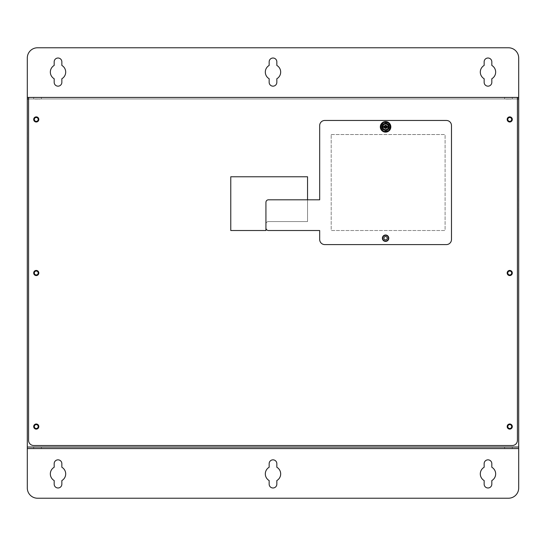 <?xml version="1.0" encoding="UTF-8"?>
<svg xmlns="http://www.w3.org/2000/svg" width="546" height="546" viewBox="0 0 546 546"><rect width="100%" height="100%" fill="white"/><g stroke="black" fill="none" stroke-linecap="round" stroke-linejoin="round"><path stroke-width="0.41" stroke-dasharray="2.73 2.05" d="M34.309 119.438A1.945 1.945 0 0 0 36.254 121.383A1.945 1.945 0 0 0 38.2 119.438A1.945 1.945 0 0 0 36.254 117.492A1.945 1.945 0 0 0 34.309 119.438M34.309 273A1.945 1.945 0 0 0 36.254 274.945A1.945 1.945 0 0 0 38.2 273A1.945 1.945 0 0 0 36.254 271.055A1.945 1.945 0 0 0 34.309 273M507.794 119.438A1.945 1.945 0 0 0 509.739 121.383A1.945 1.945 0 0 0 511.684 119.438A1.945 1.945 0 0 0 509.739 117.492A1.945 1.945 0 0 0 507.794 119.438M507.794 273A1.945 1.945 0 0 0 509.739 274.945A1.945 1.945 0 0 0 511.684 273A1.945 1.945 0 0 0 509.739 271.055A1.945 1.945 0 0 0 507.794 273M507.8 426.562A1.945 1.945 0 0 0 509.746 428.508A1.945 1.945 0 0 0 511.691 426.562A1.945 1.945 0 0 0 509.746 424.617A1.945 1.945 0 0 0 507.8 426.562M34.316 426.562A1.945 1.945 0 0 0 36.261 428.508A1.945 1.945 0 0 0 38.206 426.562A1.945 1.945 0 0 0 36.261 424.617A1.945 1.945 0 0 0 34.316 426.562M511.022 446.935L505.903 447.038L511.022 446.935M40.097 446.935L34.978 447.038L40.097 446.935M505.903 99.065L511.022 99.065L505.903 98.963M34.978 99.065L40.097 99.065L34.978 98.963M27.3 132.234L27.3 143.113L27.3 132.234M27.402 132.234L27.402 143.113L27.402 132.234M518.7 151.433L518.7 187.776L518.7 151.433M518.598 151.433L518.598 187.776L518.598 151.433M518.7 160.387L518.7 171.267L518.7 160.387M518.598 160.387L518.598 171.267L518.598 160.387M518.7 198.778L518.7 209.657L518.7 198.778M518.598 198.778L518.598 209.657L518.598 198.778M27.3 98.963L27.3 447.038L518.7 447.038L518.7 98.963L27.3 98.963L27.3 58.013A10.238 10.238 0 0 1 37.538 47.775L508.462 47.775A10.238 10.238 0 0 1 518.7 58.013L518.7 98.963L27.3 98.963L518.7 98.963M517.417 98.963L28.576 98.963L28.576 440.383A5.119 5.119 0 0 0 33.695 445.502L512.298 445.502A5.119 5.119 0 0 0 517.417 440.383L517.417 97.427L28.576 97.427L28.576 98.963L517.417 98.963L28.576 98.963M385.578 235.326A2.867 2.867 0 0 1 388.445 238.192A2.867 2.867 0 0 1 385.578 241.059A2.867 2.867 0 0 1 382.712 238.192A2.867 2.867 0 0 1 385.578 235.326M36.254 116.878A2.559 2.559 0 0 0 33.695 119.438A2.559 2.559 0 0 0 36.254 121.997A2.559 2.559 0 0 0 38.814 119.438A2.559 2.559 0 0 0 36.254 116.878M36.254 424.003A2.559 2.559 0 0 0 33.695 426.562A2.559 2.559 0 0 0 36.254 429.122A2.559 2.559 0 0 0 38.814 426.562A2.559 2.559 0 0 0 36.254 424.003M509.739 270.441A2.559 2.559 0 0 0 507.179 273A2.559 2.559 0 0 0 509.739 275.559A2.559 2.559 0 0 0 512.298 273A2.559 2.559 0 0 0 509.739 270.441M385.578 125.184A1.679 1.679 0 0 0 383.899 126.863A1.679 1.679 0 0 0 385.578 128.542A1.679 1.679 0 0 1 383.899 126.863A1.679 1.679 0 0 1 385.578 125.184A1.679 1.679 0 0 1 387.257 126.863A1.679 1.679 0 0 1 385.578 128.542A1.679 1.679 0 0 0 387.257 126.863A1.679 1.679 0 0 0 385.578 125.184M36.254 270.441A2.559 2.559 0 0 0 33.695 273A2.559 2.559 0 0 0 36.254 275.559A2.559 2.559 0 0 0 38.814 273A2.559 2.559 0 0 0 36.254 270.441M509.739 424.003A2.559 2.559 0 0 0 507.179 426.562A2.559 2.559 0 0 0 509.739 429.122A2.559 2.559 0 0 0 512.298 426.562A2.559 2.559 0 0 0 509.739 424.003M509.739 116.878A2.559 2.559 0 0 0 507.179 119.438A2.559 2.559 0 0 0 509.739 121.997A2.559 2.559 0 0 0 512.298 119.438A2.559 2.559 0 0 0 509.739 116.878M385.578 239.871A1.679 1.679 0 0 1 383.899 238.192A1.679 1.679 0 0 1 385.578 236.514A1.679 1.679 0 0 1 387.257 238.192A1.679 1.679 0 0 1 385.578 239.871M385.578 123.689A3.174 3.174 0 0 1 388.752 126.863A3.174 3.174 0 0 1 385.578 130.037A3.174 3.174 0 0 1 382.405 126.863A3.174 3.174 0 0 1 385.578 123.689A3.174 3.174 0 0 1 388.752 126.863A3.174 3.174 0 0 1 385.578 130.037A3.174 3.174 0 0 1 382.405 126.863A3.174 3.174 0 0 1 385.578 123.689M307.548 199.802L307.548 221.56L268.489 221.56A2.559 2.559 0 0 0 265.929 224.119A2.559 2.559 0 0 1 268.489 221.56L307.548 221.56L307.548 176.768L230.767 176.768L230.767 230.514L265.929 230.514L265.929 224.119M331.197 134.541L445.086 134.541L445.086 230.514L331.197 230.514L331.197 134.541L331.197 230.514L445.086 230.514L445.086 134.541L331.197 134.541M484.145 82.323A3.842 3.842 0 0 0 487.988 86.166A3.842 3.842 0 0 0 491.823 82.323L491.823 78.74A7.678 7.678 0 0 0 491.823 65.438L491.823 61.855A3.842 3.842 0 0 0 487.988 58.013A3.842 3.842 0 0 0 484.145 61.855L484.145 65.438A7.678 7.678 0 0 0 484.145 78.74L484.145 82.323M54.177 82.323A3.842 3.842 0 0 0 58.013 86.166A3.842 3.842 0 0 0 61.855 82.323L61.855 78.74A7.678 7.678 0 0 0 61.855 65.438L61.855 61.855A3.842 3.842 0 0 0 58.013 58.013A3.842 3.842 0 0 0 54.177 61.855L54.177 65.438A7.678 7.678 0 0 0 54.177 78.74L54.177 82.323M269.158 82.323A3.842 3.842 0 0 0 273 86.166A3.842 3.842 0 0 0 276.836 82.323L276.836 78.74A7.678 7.678 0 0 0 276.836 65.438L276.836 61.855A3.842 3.842 0 0 0 273 58.013A3.842 3.842 0 0 0 269.158 61.855L269.158 65.438A7.678 7.678 0 0 0 269.158 78.74L269.158 82.323M504.62 97.427L512.298 97.427L504.62 97.427L504.62 98.963L512.298 98.963L504.62 98.963M512.298 97.427L512.298 98.963M33.702 97.427L41.38 97.427L33.702 97.427L33.702 98.963L41.38 98.963L33.702 98.963M41.38 97.427L41.38 98.963M27.3 97.427L518.7 97.427M28.576 97.427L517.417 97.427M61.855 463.677A3.842 3.842 0 0 0 58.013 459.834A3.842 3.842 0 0 0 54.177 463.677L54.177 467.26A7.678 7.678 0 0 0 54.177 480.562L54.177 484.152A3.842 3.842 0 0 0 58.013 487.988A3.842 3.842 0 0 0 61.855 484.152L61.855 480.562A7.678 7.678 0 0 0 61.855 467.26L61.855 463.677M491.823 463.677A3.842 3.842 0 0 0 487.988 459.834A3.842 3.842 0 0 0 484.145 463.677L484.145 467.26A7.678 7.678 0 0 0 484.145 480.562L484.145 484.152A3.842 3.842 0 0 0 487.988 487.988A3.842 3.842 0 0 0 491.823 484.152L491.823 480.562A7.678 7.678 0 0 0 491.823 467.26L491.823 463.677M276.836 463.677A3.842 3.842 0 0 0 273 459.834A3.842 3.842 0 0 0 269.158 463.677L269.158 467.26A7.678 7.678 0 0 0 269.158 480.562L269.158 484.152A3.842 3.842 0 0 0 273 487.988A3.842 3.842 0 0 0 276.836 484.152L276.836 480.562A7.678 7.678 0 0 0 276.836 467.26L276.836 463.677M41.38 448.573L33.702 448.573L41.38 448.573L41.38 447.038L33.702 447.038L41.38 447.038M33.702 448.573L33.702 447.038M512.298 448.573L504.62 448.573L512.298 448.573L512.298 447.038L504.62 447.038L512.298 447.038M504.62 448.573L504.62 447.038M27.3 447.038L518.7 447.038L518.7 487.988A10.238 10.238 0 0 1 508.462 498.225L37.538 498.225A10.238 10.238 0 0 1 27.3 487.988L27.3 447.038L518.7 447.038M518.7 448.573L27.3 448.573M388.779 238.192A3.201 3.201 0 0 1 385.578 241.393A3.201 3.201 0 0 1 382.384 238.192A3.201 3.201 0 0 1 385.578 234.992A3.201 3.201 0 0 1 388.779 238.192M382.384 126.863A3.201 3.201 0 0 0 385.578 130.057A3.201 3.201 0 0 0 388.779 126.863A3.201 3.201 0 0 1 385.578 130.057A3.201 3.201 0 0 1 382.384 126.863A3.201 3.201 0 0 1 385.578 123.662A3.201 3.201 0 0 1 388.779 126.863A3.201 3.201 0 0 0 385.578 123.662A3.201 3.201 0 0 0 382.384 126.863M451.487 239.476L451.487 125.58A5.119 5.119 0 0 0 446.369 120.461L324.795 120.461A5.119 5.119 0 0 0 319.676 125.58L319.676 199.802L268.489 199.802A2.559 2.559 0 0 0 265.929 202.361L265.929 227.955A2.559 2.559 0 0 0 268.489 230.514L319.676 230.514L319.676 239.476A5.119 5.119 0 0 0 324.795 244.594L446.369 244.594A5.119 5.119 0 0 0 451.487 239.476M380.582 126.863A4.996 4.996 0 0 0 385.578 131.859A4.996 4.996 0 0 0 390.581 126.863A4.996 4.996 0 0 0 385.578 121.86A4.996 4.996 0 0 0 380.582 126.863M390.84 126.863A5.262 5.262 0 0 0 385.578 121.601A5.262 5.262 0 0 0 380.316 126.863A5.262 5.262 0 0 0 385.578 132.125A5.262 5.262 0 0 0 390.84 126.863M385.299 126.331L382.466 126.331A3.16 3.16 0 0 0 382.466 127.389L385.299 127.389M385.865 127.389L388.697 127.389A3.16 3.16 0 0 0 385.578 123.676A3.187 3.187 0 0 0 382.398 126.863A3.187 3.187 0 0 0 385.578 130.044A3.187 3.187 0 0 0 388.697 126.331L385.865 126.331M389.264 126.863A3.686 3.686 0 0 0 385.578 123.178A3.686 3.686 0 0 0 381.9 126.863A3.686 3.686 0 0 0 385.578 130.542A3.686 3.686 0 0 0 389.264 126.863A3.686 3.686 0 0 0 385.578 123.178A3.686 3.686 0 0 0 381.9 126.863A3.686 3.686 0 0 0 385.578 130.542A3.686 3.686 0 0 0 389.264 126.863A3.686 3.686 0 0 0 385.578 123.178A3.686 3.686 0 0 0 381.9 126.863A3.686 3.686 0 0 0 385.578 130.542A3.686 3.686 0 0 0 389.264 126.863A3.686 3.686 0 0 0 385.578 123.178A3.686 3.686 0 0 0 381.9 126.863A3.686 3.686 0 0 0 385.578 130.542A3.686 3.686 0 0 0 389.264 126.863M389.789 126.863A4.211 4.211 0 0 0 385.578 122.652A4.211 4.211 0 0 0 381.374 126.863A4.211 4.211 0 0 0 385.578 131.067A4.211 4.211 0 0 0 389.789 126.863M388.213 126.863A2.628 2.628 0 0 0 385.578 124.229A2.628 2.628 0 0 0 382.951 126.863A2.628 2.628 0 0 0 385.578 129.491A2.628 2.628 0 0 0 388.213 126.863A2.628 2.628 0 0 0 385.578 124.229A2.628 2.628 0 0 0 382.951 126.863A2.628 2.628 0 0 0 385.578 129.491A2.628 2.628 0 0 0 388.213 126.863M383.899 126.863A1.679 1.679 0 0 0 385.578 128.542A1.679 1.679 0 0 0 387.264 126.863A1.679 1.679 0 0 1 385.578 128.542A1.679 1.679 0 0 1 383.899 126.863A1.679 1.679 0 0 1 385.578 125.184A1.679 1.679 0 0 1 387.257 126.863A1.679 1.679 0 0 0 385.578 125.184A1.679 1.679 0 0 0 383.899 126.863A1.679 1.679 0 0 1 385.578 125.177A1.679 1.679 0 0 1 387.264 126.863A1.679 1.679 0 0 0 385.578 125.177A1.679 1.679 0 0 0 383.899 126.863A1.679 1.679 0 0 0 385.578 128.542A1.679 1.679 0 0 0 387.257 126.863A1.679 1.679 0 0 1 385.578 128.542A1.679 1.679 0 0 1 383.899 126.863M385.319 127.518A0.396 0.396 0 0 0 384.923 127.122L384.002 127.122L384.002 126.597L384.923 126.597A0.396 0.396 0 0 0 385.319 126.201L385.319 125.28L385.845 125.28L385.845 126.201A0.396 0.396 0 0 0 386.24 126.597L387.162 126.597L387.162 127.122L386.24 127.122A0.396 0.396 0 0 0 385.845 127.518L385.845 128.44L385.319 128.44L385.319 127.518M382.425 126.863A3.16 3.16 0 0 0 385.578 130.016A3.16 3.16 0 0 0 388.738 126.863A3.16 3.16 0 0 0 385.578 123.703A3.16 3.16 0 0 0 382.425 126.863M382.685 126.863A2.894 2.894 0 0 1 385.578 123.962A2.894 2.894 0 0 1 388.479 126.863A2.894 2.894 0 0 1 385.578 129.757A2.894 2.894 0 0 1 382.685 126.863M386.882 126.863A1.297 1.297 0 0 0 385.578 125.56A1.297 1.297 0 0 0 384.282 126.863A1.297 1.297 0 0 0 385.578 128.16A1.297 1.297 0 0 0 386.882 126.863M384.991 126.863A0.587 0.587 0 0 0 385.578 127.45A0.587 0.587 0 0 0 386.172 126.863A0.587 0.587 0 0 0 385.578 126.269A0.587 0.587 0 0 0 384.991 126.863L386.172 126.863M381.634 126.863C380.234 131.545 390.929 131.545 389.53 126.863C390.929 122.174 380.234 122.174 381.634 126.863"/><path stroke-width="0.82" d="M34.309 119.438A1.945 1.945 0 0 0 36.254 121.383A1.945 1.945 0 0 0 38.2 119.438A1.945 1.945 0 0 0 36.254 117.492A1.945 1.945 0 0 0 34.309 119.438M34.309 273A1.945 1.945 0 0 0 36.254 274.945A1.945 1.945 0 0 0 38.2 273A1.945 1.945 0 0 0 36.254 271.055A1.945 1.945 0 0 0 34.309 273M507.794 119.438A1.945 1.945 0 0 0 509.739 121.383A1.945 1.945 0 0 0 511.684 119.438A1.945 1.945 0 0 0 509.739 117.492A1.945 1.945 0 0 0 507.794 119.438M507.794 273A1.945 1.945 0 0 0 509.739 274.945A1.945 1.945 0 0 0 511.684 273A1.945 1.945 0 0 0 509.739 271.055A1.945 1.945 0 0 0 507.794 273M507.8 426.562A1.945 1.945 0 0 0 509.746 428.508A1.945 1.945 0 0 0 511.691 426.562A1.945 1.945 0 0 0 509.746 424.617A1.945 1.945 0 0 0 507.8 426.562M34.316 426.562A1.945 1.945 0 0 0 36.261 428.508A1.945 1.945 0 0 0 38.206 426.562A1.945 1.945 0 0 0 36.261 424.617A1.945 1.945 0 0 0 34.316 426.562M28.576 98.963L27.3 98.963L27.3 447.038L518.7 447.038L518.7 98.963L517.417 98.963M385.578 235.326A2.867 2.867 0 0 1 388.445 238.192A2.867 2.867 0 0 1 385.578 241.059A2.867 2.867 0 0 1 382.712 238.192A2.867 2.867 0 0 1 385.578 235.326M36.254 121.997A2.559 2.559 0 0 1 33.695 119.438A2.559 2.559 0 0 1 36.254 116.878A2.559 2.559 0 0 1 38.814 119.438A2.559 2.559 0 0 1 36.254 121.997M36.254 429.122A2.559 2.559 0 0 1 33.695 426.562A2.559 2.559 0 0 1 36.254 424.003A2.559 2.559 0 0 1 38.814 426.562A2.559 2.559 0 0 1 36.254 429.122M509.739 275.559A2.559 2.559 0 0 1 507.179 273A2.559 2.559 0 0 1 509.739 270.441A2.559 2.559 0 0 1 512.298 273A2.559 2.559 0 0 1 509.739 275.559M36.254 275.559A2.559 2.559 0 0 1 33.695 273A2.559 2.559 0 0 1 36.254 270.441A2.559 2.559 0 0 1 38.814 273A2.559 2.559 0 0 1 36.254 275.559M509.739 429.122A2.559 2.559 0 0 1 507.179 426.562A2.559 2.559 0 0 1 509.739 424.003A2.559 2.559 0 0 1 512.298 426.562A2.559 2.559 0 0 1 509.739 429.122M509.739 121.997A2.559 2.559 0 0 1 507.179 119.438A2.559 2.559 0 0 1 509.739 116.878A2.559 2.559 0 0 1 512.298 119.438A2.559 2.559 0 0 1 509.739 121.997M385.578 236.514A1.679 1.679 0 0 0 383.899 238.192A1.679 1.679 0 0 0 385.578 239.871A1.679 1.679 0 0 0 387.257 238.192A1.679 1.679 0 0 0 385.578 236.514M265.929 224.119L265.929 230.514L230.767 230.514L230.767 176.768L307.548 176.768L307.548 199.802M28.576 440.383A5.119 5.119 0 0 0 33.695 445.502L512.298 445.502A5.119 5.119 0 0 0 517.417 440.383L517.417 97.427L28.576 97.427L28.576 440.383M487.988 86.166A3.842 3.842 0 0 1 484.145 82.323L484.145 78.74A7.678 7.678 0 0 1 484.145 65.438L484.145 61.855A3.842 3.842 0 0 1 487.988 58.013A3.842 3.842 0 0 1 491.823 61.855L491.823 65.438A7.678 7.678 0 0 1 491.823 78.74L491.823 82.323A3.842 3.842 0 0 1 487.988 86.166M58.013 86.166A3.842 3.842 0 0 1 54.177 82.323L54.177 78.74A7.678 7.678 0 0 1 54.177 65.438L54.177 61.855A3.842 3.842 0 0 1 58.013 58.013A3.842 3.842 0 0 1 61.855 61.855L61.855 65.438A7.678 7.678 0 0 1 61.855 78.74L61.855 82.323A3.842 3.842 0 0 1 58.013 86.166M273 86.166A3.842 3.842 0 0 1 269.158 82.323L269.158 78.74A7.678 7.678 0 0 1 269.158 65.438L269.158 61.855A3.842 3.842 0 0 1 273 58.013A3.842 3.842 0 0 1 276.836 61.855L276.836 65.438A7.678 7.678 0 0 1 276.836 78.74L276.836 82.323A3.842 3.842 0 0 1 273 86.166M27.3 98.963L27.3 58.013A10.238 10.238 0 0 1 37.538 47.775L508.462 47.775A10.238 10.238 0 0 1 518.7 58.013L518.7 98.963M27.3 97.427L28.576 97.427M517.417 97.427L518.7 97.427M58.013 459.834A3.842 3.842 0 0 1 61.855 463.677L61.855 467.26A7.678 7.678 0 0 1 61.855 480.562L61.855 484.152A3.842 3.842 0 0 1 58.013 487.988A3.842 3.842 0 0 1 54.177 484.152L54.177 480.562A7.678 7.678 0 0 1 54.177 467.26L54.177 463.677A3.842 3.842 0 0 1 58.013 459.834M487.988 459.834A3.842 3.842 0 0 1 491.823 463.677L491.823 467.26A7.678 7.678 0 0 1 491.823 480.562L491.823 484.152A3.842 3.842 0 0 1 487.988 487.988A3.842 3.842 0 0 1 484.145 484.152L484.145 480.562A7.678 7.678 0 0 1 484.145 467.26L484.145 463.677A3.842 3.842 0 0 1 487.988 459.834M273 459.834A3.842 3.842 0 0 1 276.836 463.677L276.836 467.26A7.678 7.678 0 0 1 276.836 480.562L276.836 484.152A3.842 3.842 0 0 1 273 487.988A3.842 3.842 0 0 1 269.158 484.152L269.158 480.562A7.678 7.678 0 0 1 269.158 467.26L269.158 463.677A3.842 3.842 0 0 1 273 459.834M518.7 447.038L518.7 487.988A10.238 10.238 0 0 1 508.462 498.225L37.538 498.225A10.238 10.238 0 0 1 27.3 487.988L27.3 447.038M518.7 448.573L27.3 448.573M382.384 238.192A3.201 3.201 0 0 0 385.578 241.393A3.201 3.201 0 0 0 388.779 238.192A3.201 3.201 0 0 0 385.578 234.992A3.201 3.201 0 0 0 382.384 238.192M446.369 120.461A5.119 5.119 0 0 1 451.487 125.58L451.487 239.476A5.119 5.119 0 0 1 446.369 244.594L324.795 244.594A5.119 5.119 0 0 1 319.676 239.476L319.676 230.514L268.489 230.514A2.559 2.559 0 0 1 265.929 227.955L265.929 202.361A2.559 2.559 0 0 1 268.489 199.802L319.676 199.802L319.676 125.58A5.119 5.119 0 0 1 324.795 120.461L446.369 120.461M380.316 126.863A5.262 5.262 0 0 1 385.578 121.601A5.262 5.262 0 0 1 390.84 126.863A5.262 5.262 0 0 1 385.578 132.125A5.262 5.262 0 0 1 380.316 126.863M389.005 126.863A3.419 3.419 0 0 1 385.578 130.282A3.419 3.419 0 0 1 382.159 126.863A3.419 3.419 0 0 1 385.578 123.437A3.419 3.419 0 0 1 389.005 126.863M382.425 126.863A3.16 3.16 0 0 0 385.578 130.016A3.16 3.16 0 0 0 388.738 126.863A3.16 3.16 0 0 0 385.578 123.703A3.16 3.16 0 0 0 382.425 126.863M382.466 127.389A3.16 3.16 0 0 0 388.697 127.389L388.424 127.389A2.894 2.894 0 0 1 382.739 127.389L382.466 127.389M380.849 126.863A4.737 4.737 0 0 1 385.578 122.127A4.737 4.737 0 0 1 390.315 126.863A4.737 4.737 0 0 1 385.578 131.593A4.737 4.737 0 0 1 380.849 126.863M388.697 126.331A3.16 3.16 0 0 0 382.466 126.331L382.739 126.331A2.894 2.894 0 0 1 388.424 126.331L388.697 126.331M382.739 126.331L385.299 126.331A0.396 0.396 0 0 0 385.319 126.201L385.319 125.28L385.845 125.28L385.845 126.201A0.396 0.396 0 0 0 385.865 126.331L388.424 126.331M388.424 127.389L385.865 127.389A0.396 0.396 0 0 1 386.24 127.122L387.162 127.122L387.162 126.597L386.24 126.597A0.396 0.396 0 0 1 385.865 126.331M382.739 127.389L385.299 127.389A0.396 0.396 0 0 1 385.319 127.518L385.319 128.44L385.845 128.44L385.845 127.518A0.396 0.396 0 0 1 385.865 127.389M385.299 127.389A0.396 0.396 0 0 0 384.923 127.122L384.002 127.122L384.002 126.597L384.923 126.597A0.396 0.396 0 0 0 385.299 126.331"/></g></svg>
